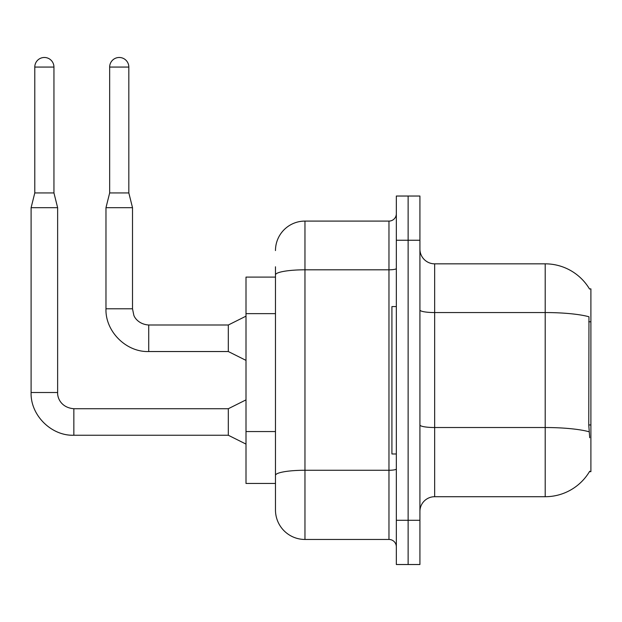 <?xml version="1.0" encoding="UTF-8"?>
<svg xmlns="http://www.w3.org/2000/svg" width="622" height="622" viewBox="0 0 622 622"><rect width="100%" height="100%" fill="white"/><g stroke="black" fill="none" stroke-linecap="round" stroke-linejoin="round"><path stroke-width="0.93" d="M589.71 437.756L588.762 424.95L588.972 316.769A51.587 8.957 180 0 0 545.206 312.555L545.206 263.837A51.587 51.587 0 0 1 589.563 289.075A51.587 51.587 0 0 0 545.206 263.837A51.587 51.587 0 0 1 589.454 288.888L590.9 288.888L590.9 471.663L589.454 471.663L589.71 471.219A51.587 51.587 0 0 1 545.206 496.714L434.661 496.714A14.741 14.741 0 0 0 419.92 511.455M275.476 277.101L246.001 277.101L246.001 483.449L275.476 483.449L275.476 509.978L275.476 277.101M408.133 520.295L408.133 564.519L419.92 564.519L419.92 520.295L408.133 520.295L408.133 564.519L396.338 564.519L396.338 520.295L408.133 520.295L408.133 240.248L408.133 520.295M396.338 520.295L396.338 196.031L408.133 196.031L408.133 240.248L408.133 196.031L419.92 196.031L419.92 520.295M589.454 288.888A51.587 51.587 0 0 0 545.206 263.837L434.661 263.837A14.741 14.741 0 0 1 419.92 249.095A14.741 14.741 0 0 0 434.661 263.837L434.661 496.714M275.476 250.565A29.475 29.475 0 0 1 304.959 221.09A29.475 29.475 0 0 0 275.476 250.565A29.475 29.475 0 0 1 304.959 221.09L304.959 539.461L388.968 539.461L388.968 221.09A7.371 7.371 0 0 0 396.338 213.719A7.371 7.371 0 0 1 388.968 221.09A7.371 7.371 0 0 0 396.338 213.719M304.959 221.09L388.968 221.09M275.476 303.318L275.476 266.784M275.476 493.767L275.476 441.869M396.338 546.831A7.371 7.371 0 0 0 388.968 539.461M304.959 539.461A29.475 29.475 0 0 1 275.476 509.978M53.943 192.937L34.785 192.937L34.785 67.067A9.579 9.579 0 0 1 44.364 57.481A9.579 9.579 0 0 1 53.943 67.067L53.943 192.937L57.628 207.678L57.628 392.505C57.31 398.399 61.57 407.744 73.847 408.724L73.847 435.229C51.276 436.061 30.291 415.076 31.1 392.505L31.1 207.678L57.628 207.678M246.001 444.092L228.313 435.252L228.313 408.724L246.001 399.876M128.824 192.937L109.659 192.937L109.659 67.067A9.579 9.579 0 0 1 119.237 57.481A9.579 9.579 0 0 1 128.824 67.067L128.824 192.937L132.509 207.678L132.509 308.792L133.792 315.113C134.383 317.438 138.659 324.326 148.72 325.003L148.72 351.531C126.157 352.34 105.172 331.355 105.973 308.792L105.973 207.678L132.509 207.678M246.001 360.379L228.313 351.531L228.313 325.003L246.001 316.163M396.338 306.576L391.922 306.576L391.922 453.974L396.338 453.974M590.9 424.95L588.762 424.95M590.9 321.776L588.762 321.776M275.476 313.636L246.001 313.636M275.476 431.551L246.001 431.551M545.206 496.714L545.206 312.555L434.661 312.555A14.741 2.558 -0 0 1 419.92 309.997M589.135 431.785A51.587 8.957 180 0 0 545.206 427.524L434.661 427.524A14.741 2.558 0 0 1 419.92 424.958M419.92 240.248L396.338 240.248M396.338 468.988A7.371 1.283 0 0 1 388.968 470.263L304.959 470.263A29.475 5.116 180 0 0 275.476 475.387M275.476 274.932A29.475 5.116 180 0 1 304.959 269.808L388.968 269.808A7.371 1.283 0 0 0 396.338 268.533M228.313 435.252L73.847 435.252C51.276 436.061 30.291 415.076 31.1 392.505C30.291 415.076 51.276 436.061 73.847 435.252C51.276 436.061 30.291 415.076 31.1 392.505L57.628 392.505C57.31 398.399 61.57 407.744 73.847 408.724C61.57 407.744 57.31 398.399 57.628 392.505C57.31 398.399 61.57 407.744 73.847 408.724C61.57 407.744 57.31 398.399 57.628 392.505M34.785 67.067L53.943 67.067M228.313 351.531L148.72 351.531C126.157 352.34 105.172 331.355 105.973 308.792C105.172 331.355 126.157 352.34 148.72 351.531C126.157 352.34 105.172 331.355 105.973 308.792L132.509 308.792M109.659 67.067L128.824 67.067M228.313 408.724L73.847 408.724M31.1 392.505C30.291 415.076 51.276 436.061 73.847 435.252M34.785 192.937L31.1 207.678M228.313 325.003L148.72 325.003M109.659 192.937L105.973 207.678"/></g></svg>
